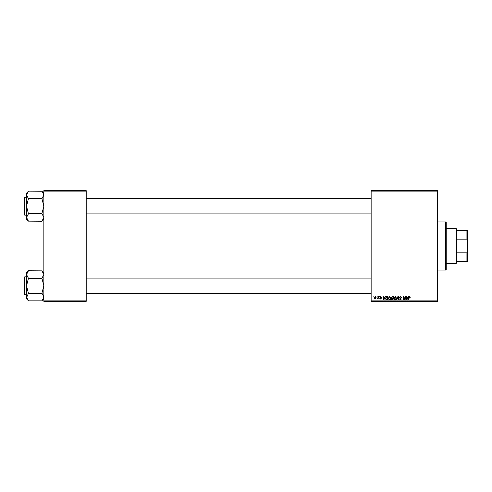 <?xml version="1.0" encoding="UTF-8"?>
<svg xmlns="http://www.w3.org/2000/svg" width="492" height="492" viewBox="0 0 492 492"><rect width="100%" height="100%" fill="white"/><g stroke="black" fill="none" stroke-linecap="round" stroke-linejoin="round"><path stroke-width="0.74" d="M371.14 190.65L437.56 190.65L437.56 191.13L371.14 191.13L371.14 190.65M388.157 298.447L389.627 296.492L390.783 297.949L390.322 299.443L389.326 299.948L388.157 298.447M384.615 297.457L385.408 296.535L383.84 299.905L383.409 299.905L382.948 296.535L383.305 296.535L383.416 297.457L384.615 297.457M409.522 296.492L410.18 297.543L409.498 296.885L408.637 299.905L408.28 299.905L408.698 297.439L409.522 296.492M399.578 297.482L400.636 296.492L401.681 297.635L400.611 296.885L399.928 297.451L401.331 299.056L400.39 299.948L399.406 298.902L400.402 299.554L400.98 299.075L399.578 297.482M396.429 299.905L397.905 296.535L398.348 296.535L398.864 299.905L398.514 299.905L398.071 297.02L396.81 299.905L396.429 299.905M393.76 298.447L395.23 296.492L396.386 297.949L395.925 299.443L394.922 299.948L393.76 298.447M373.508 297.02L373.938 296.535L373.508 297.02M371.14 300.87L437.56 300.87L437.56 301.35L371.14 301.35L371.14 191.13M437.56 300.87L437.56 191.13M391.269 297.586L392.235 296.535L393.588 296.535L393.016 299.905L391.687 299.849L391.22 299.087L391.687 298.263L391.269 297.586M407.671 297.457L408.465 296.535L406.896 299.905L406.472 299.905L406.011 296.535L406.361 296.535L406.472 297.457L407.671 297.457M404.947 298.595L405.31 296.535L405.66 296.535L405.088 299.905L404.719 299.905L403.754 297.045L403.286 299.905L402.93 299.905L403.502 296.535L403.871 296.535L404.836 299.394L404.947 298.595M380.716 296.492L381.552 297.371L380.697 296.799L380.242 297.174L381.245 298.337L380.513 299.031L379.713 298.287L380.531 298.724L380.894 298.386L379.892 297.205L380.716 296.492M386.448 296.621L387.985 296.535L387.413 299.905L386.146 299.862L385.402 298.527L386.448 296.621M374.16 298.004L375.248 296.492L376.085 297.469L374.978 299.031L374.16 298.004M376.743 297.02L377.179 296.535L376.743 297.02M377.997 297.519L378.176 296.535L378.532 296.535L378.12 298.988L377.764 298.988L377.85 298.478L377.044 298.939L377.997 297.519M379.111 297.02L379.541 296.535L379.111 297.02M43.849 190.65L86.205 190.65L86.205 191.13L43.849 191.13L43.849 190.65M86.205 300.87L86.205 301.35L43.849 301.35L43.849 300.87L86.205 300.87L86.205 191.13M43.849 300.87L43.849 191.13M392.727 299.511L392.905 298.459L391.767 298.601L391.571 299.075L392.727 299.511M392.973 298.066L393.163 296.928L392.161 296.947L391.614 297.592L392.973 298.066M395.648 299.179L396.035 297.937L395.205 296.885L394.11 298.484L394.935 299.554L395.648 299.179M407.013 298.847L407.481 297.851L406.521 297.851L406.736 299.536L407.013 298.847M383.957 298.847L384.418 297.851L383.465 297.851L383.674 299.536L383.957 298.847M387.13 299.511L387.561 296.928L385.753 298.546L386.177 299.456L387.13 299.511M390.045 299.179L390.433 297.937L389.603 296.885L388.508 298.484L389.338 299.554L390.045 299.179M374.99 298.724L375.734 297.506L375.248 296.799L374.51 298.011L374.99 298.724M445.74 221.935L446.226 222.415L446.226 269.585L445.74 270.065L445.74 221.935L437.56 221.935M445.74 270.065L437.56 270.065M43.849 272.783L41.925 270.858L43.849 274.53L41.925 278.288L28.45 278.288L26.525 274.53L28.45 270.766L41.925 270.858M41.925 278.288L43.849 285.803L41.925 293.14L43.849 297.082L41.925 300.84L28.45 300.84L26.525 297.082L26.525 298.822L28.45 300.753M26.525 276.658L24.6 276.947L24.6 293.988M24.6 277.623L24.6 294.659L26.525 294.948M41.925 293.324L28.45 293.324L26.525 285.803L28.45 278.288M28.45 270.858L26.525 272.783L26.568 297.592L28.45 293.324M43.849 298.822L41.925 300.747M43.849 193.178L41.925 191.247M41.925 191.253L43.849 194.918L41.925 198.676L28.45 198.676L26.525 194.918L28.45 191.16L41.925 191.253M28.45 191.253L26.525 193.178L26.525 219.217L28.45 221.142L26.525 217.47L28.45 213.805L26.525 206.197L28.45 198.676M26.525 197.052L24.6 197.341L24.6 214.377M24.6 198.012L24.6 215.053L26.525 215.342M41.925 198.676L43.849 206.197L41.925 213.534L43.849 217.47L41.925 221.234L28.45 221.142M41.925 213.713L28.45 213.713M41.925 221.142L43.849 219.217M456.33 228.675L456.81 229.155L456.81 262.845L456.33 263.325L456.33 228.675L446.226 228.675M456.81 230.6L467.4 230.6L467.4 261.4L466.92 261.4L466.92 252.827L467.4 251.529M456.81 252.827L466.92 252.827M467.4 240.471L466.92 239.173L466.92 230.6M456.81 239.173L466.92 239.173M456.81 261.4L466.92 261.4M371.14 293.503L86.205 293.503M371.14 278.103L86.205 278.103M86.205 198.497L371.14 198.497M86.205 213.897L371.14 213.897M456.33 263.325L446.226 263.325"/></g></svg>
